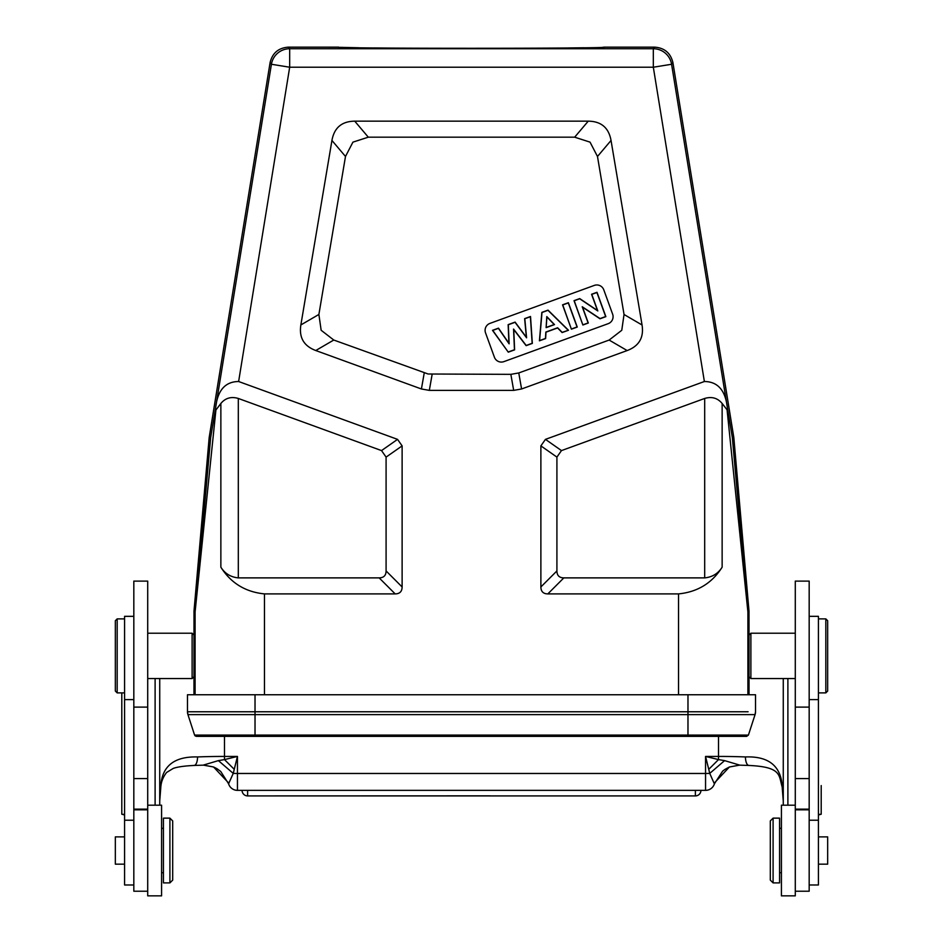 <?xml version="1.0" encoding="UTF-8"?>
<svg xmlns="http://www.w3.org/2000/svg" width="943" height="943" viewBox="0 0 943 943"><rect width="100%" height="100%" fill="white"/><g stroke="black" fill="none" stroke-linecap="round" stroke-linejoin="round"><path stroke-width="1.41" d="M397.545 439.367L381.526 450.589L386.088 457.107L402.119 445.886L397.545 439.367L238.626 381.514C225.424 381.609 217.786 390.107 215.735 406.999L210.643 437.752L209.181 437.528L270.075 62.686C272.374 53.056 278.468 47.881 288.334 47.15L338.749 47.162C329.885 48.647 612.974 48.647 604.251 47.15L602.542 47.339M584.118 47.763L568.935 47.94M551.16 48.081L530.544 48.187M494.615 48.293L458.958 48.305M429.183 48.246L412.598 48.187M391.734 48.081L374.43 47.94M358.894 47.763L340.458 47.339M745.123 736.365L241.219 736.365L255.023 736.365L255.023 735.092L748.412 735.092L745.123 736.365L746.656 736.365L748.412 735.092L746.656 736.365L748.412 735.092L755.06 714.617L255.023 714.617L255.023 735.092L194.588 735.092L187.94 714.617A9.265 9.265 80.9 0 1 187.48 711.765L187.48 694.743L255.023 694.743L255.023 711.765L748.117 711.765M255.023 736.365L197.877 736.365L194.588 735.092L196.344 736.365L194.588 735.092L196.344 736.365L194.588 735.092L195.272 736.011L197.877 736.365L196.58 736.365M755.496 712.342A9.265 9.265 -80.9 0 0 755.52 711.765L755.52 694.743L255.023 694.743M749.001 611.076L733.819 437.528L732.357 437.752L747.87 611.123L749.001 611.076L749.037 643.126M749.037 668.811L749.037 694.743M749.037 667.031L749.037 664.32M749.037 660.913L749.037 652.662M749.037 648.619L749.037 645.318M722.138 403.474C717.658 398.029 711.835 396.355 704.692 398.453L561.474 450.589L545.455 439.367L540.881 445.886L540.881 586.959C540.952 591.52 543.262 593.842 547.824 593.901L678.524 593.901C697.561 591.992 712.095 583.092 722.138 567.191L722.138 403.474L727.065 409.781L747.905 611.936L749.037 611.877M264.476 593.901L395.176 593.901C399.738 593.842 402.048 591.52 402.119 586.959L386.088 570.939C386.029 575.501 383.718 577.811 379.157 577.882L238.308 577.882C230.693 577.128 224.882 573.568 220.862 567.191C230.905 583.092 245.439 591.992 264.476 593.901L264.476 694.743M402.119 445.886L402.119 586.959M545.455 439.367L704.374 381.514C717.576 381.609 725.214 390.107 727.265 406.999L732.357 437.752M315.764 350.525C303.858 346.046 298.884 337.523 300.864 324.946L331.936 140.448C334.223 127.729 341.826 121.305 354.745 121.164L588.232 121.164C601.151 121.305 608.754 127.741 611.04 140.46L642.053 324.993C644.022 337.547 639.059 346.069 627.154 350.56L521.585 388.976L513.676 390.378L429.324 390.378L421.415 388.976L315.764 350.525L333.775 340.034L321.15 330.262L318.887 314.455L345.492 156.467L352.93 142.134L368.3 137.183L574.676 137.183L590.047 142.145L597.485 156.479L624.042 314.49L621.767 330.286L609.143 340.058L518.768 372.956L510.858 374.347L428.134 374.006L333.775 340.034M215.075 411.113L220.862 403.474C225.342 398.029 231.165 396.355 238.308 398.453L238.308 577.882M215.935 409.781L195.095 611.936A9.253 9.253 -87.5 0 1 195.13 611.123L210.643 437.752M209.181 437.528L193.999 611.076L193.963 694.743M733.819 437.528L672.925 62.686C670.626 53.056 664.532 47.881 654.666 47.15L604.251 47.15M727.065 409.781L727.925 411.113M722.138 567.191C718.118 573.568 712.307 577.128 704.692 577.882L563.843 577.882C559.282 577.811 556.971 575.501 556.912 570.939L556.912 457.107L561.474 450.589M238.626 381.514L289.678 67.224L271.419 64.265A18.506 18.506 -40.4 0 1 289.678 48.73L653.322 48.73A18.506 18.506 40.4 0 1 671.581 64.265L727.265 406.999M381.526 450.589L238.308 398.453M386.088 457.107L386.088 570.939M193.963 676.697L193.963 635.075L192.113 633.225L192.113 678.547L193.963 676.697M147.709 805.192L161.583 805.192L161.583 895.85L147.709 895.85L147.709 581.112L133.823 581.112L133.823 891.229L147.709 891.229M155.112 678.547L155.112 805.192M124.582 814.964L121.8 814.233L124.582 814.469M160.84 786.898L159.732 800.937L159.732 678.547L159.732 805.192M121.8 814.233L121.8 692.893L121.8 814.233M787.888 805.192L787.888 678.547M818.418 814.469L821.2 814.233L818.418 814.964M821.2 785.566L821.2 814.233M708.794 769.276L718.507 759.598L705.553 756.427L709.749 773.39L714.099 783.279L714.853 782.466M714.099 783.279L729.41 767.001L739.512 765.103M224.493 736.365L224.493 756.427L237.447 756.427L237.447 773.472L705.553 773.472L705.553 790.364A9.253 9.253 0 0 0 714.417 783.786A9.253 9.253 126.2 0 1 705.553 790.364A9.253 9.253 0 0 0 714.417 783.786A9.253 9.253 126.2 0 1 705.553 790.364L237.447 790.364A9.253 9.253 -5.5 0 1 228.583 783.786L233.251 773.39L237.447 756.427L224.493 759.598L234.206 769.276M724.601 760.624L718.507 759.598L718.507 756.427L705.553 756.427L705.553 773.472A9.253 0.802 -0 0 0 709.749 773.39L724.601 760.624L739.736 765.115L729.446 766.977L724.908 769.417L722.609 771.174L714.417 783.786M218.399 760.624L203.264 765.115L213.554 766.977L216.902 768.651L220.733 771.48L228.583 783.786A9.253 9.253 0 0 1 228.583 783.774A9.253 9.253 0 0 0 228.583 783.786A9.253 9.253 0 0 0 237.447 790.364L237.447 773.472A9.253 0.802 -0 0 1 233.251 773.39L218.399 760.624L224.493 759.598L224.493 756.427A64.761 5.646 180 0 0 197.547 756.946C174.467 756.333 162.208 765.916 160.793 785.708M228.901 783.279L213.554 766.989L203.488 765.103M783.268 805.192L783.268 678.547L783.268 800.937L782.207 785.708C780.556 765.657 768.297 756.074 745.453 756.946A9.253 3.831 -87.7 0 0 748.942 765.457L748.942 765.457C781.983 766.965 778.647 775.382 782.16 786.91L782.207 785.708M795.291 891.229L809.177 891.229L809.177 581.112L795.291 581.112L795.291 805.192L781.417 805.192L781.417 895.85L795.291 895.85L795.291 805.192M779.566 882.896L779.566 818.135L773.095 818.135L773.095 882.896L779.566 882.896M773.095 818.135L770.313 820.917L770.313 880.125L773.095 882.896M795.291 633.225L750.887 633.225L750.887 678.547L795.291 678.547M750.887 633.225L749.037 635.075L749.037 676.697L750.887 678.547M809.177 884.982L818.418 884.982L818.418 616.333L809.177 616.333M818.418 864.165L827.671 864.165L827.671 836.877L818.418 836.877M825.82 618.879L827.671 620.73L827.671 691.042L825.82 692.893L825.82 618.879L818.418 618.879M169.905 818.135L163.434 818.135L163.434 882.896L169.905 882.896L169.905 818.135L172.687 820.917L172.687 880.125L169.905 882.896M133.823 616.333L124.582 616.333L124.582 884.982L133.823 884.982M124.582 836.877L115.329 836.877L115.329 864.165L124.582 864.165M117.18 692.893L115.329 691.042L115.329 620.73L117.18 618.879L117.18 692.893L124.582 692.893M612.632 314.172L603.779 289.831A7.403 7.403 0 0 0 594.29 285.411L489.971 323.378A7.403 7.403 0 0 0 485.539 332.867L494.403 357.208A7.403 7.403 0 0 0 503.892 361.629L608.211 323.661A7.403 7.403 0 0 0 612.632 314.172M594.29 285.411A7.403 7.403 0 0 1 596.825 284.963M508.277 352.163L514.619 349.853L513.746 329.555L526.135 345.657L532.335 343.405L530.52 316.494L524.626 318.64L526.371 337.264L515.102 322.105L508.147 324.64L508.937 343.287L498.482 328.152L492.494 330.333L508.277 352.163L492.753 330.415L498.423 328.353L509.126 343.841L508.312 324.746L515.043 322.306L526.583 337.818L524.803 318.746L530.367 316.718L532.17 343.287L526.194 345.468L513.558 329.06L514.454 349.735L508.336 351.963M568.476 330.25L548.024 310.129L541.836 312.381L539.42 340.824L545.62 338.572L545.997 332.172L557.572 327.952L562.122 332.561L568.476 330.25L562.158 332.372L557.619 327.763L545.844 332.054L545.467 338.454L539.596 340.588L541.989 312.498L547.977 310.318L568.181 330.18M571.399 329.178L577.257 327.056L568.393 302.715L562.547 304.837L571.399 329.178L562.747 304.943L568.299 302.915L577.045 326.962L571.505 328.977M582.88 325.005L588.314 323.025L582.538 307.159L599.996 318.781L605.866 316.636L597.002 292.295L591.567 294.275L597.485 310.53L579.709 298.589L574.028 300.664L582.88 325.005L574.228 300.758L579.697 298.766L597.803 310.942L591.78 294.369L596.907 292.507L605.654 316.542L600.019 318.593L582.22 306.746L588.114 322.93L582.974 324.793M546.127 327.645L554.496 324.604L546.787 316.577L546.127 327.645L546.928 316.954L554.201 324.533L546.303 327.41M687.977 736.365L687.977 694.743M255.023 714.617L187.94 714.617A9.265 9.265 0 0 1 187.48 711.765L255.023 711.765L255.023 714.617M194.883 711.765L187.48 711.765L187.94 714.617L187.48 711.765M755.06 714.617A9.265 9.265 0 0 0 755.52 711.765L755.06 714.617L755.52 711.765M747.87 611.123A9.253 9.253 87.5 0 1 747.905 611.936L747.905 694.743M678.524 694.743L678.524 593.901M672.925 62.686L671.581 64.265L653.322 67.224L289.678 67.224L289.678 48.73L288.334 47.15M654.666 47.15L653.322 48.73L653.322 67.224L704.374 381.514M220.862 403.474L220.862 567.191M195.095 694.743L195.095 611.936L193.963 611.877M704.692 577.882L704.692 398.453M547.824 593.901L563.843 577.882M556.912 570.939L540.881 586.959M540.881 445.886L556.912 457.107M270.075 62.686L271.419 64.265L215.735 406.999M193.999 611.076L195.13 611.123M379.157 577.882L395.176 593.901M749.308 765.421A9.253 3.831 -87.7 0 1 748.942 765.457L739.689 765.15M718.507 736.365L718.507 756.427A64.761 5.646 180 0 1 745.453 756.946M197.547 756.946A9.253 3.831 87.7 0 1 194.058 765.457L194.058 765.457A9.253 3.831 87.7 0 1 193.692 765.421M228.489 783.433L228.583 783.786A9.253 9.253 0 0 0 237.447 790.364M247.62 790.364L247.62 795.916L490.006 795.845M695.38 795.916A5.552 5.552 0 0 0 700.932 790.364A5.552 5.552 0 0 1 695.38 795.916L247.62 795.916A5.552 5.552 0 0 1 242.068 790.364A5.552 5.552 0 0 0 247.62 795.916L695.38 795.916L695.38 790.364M795.291 707.109L809.177 707.109M809.177 778.588L795.291 778.588M795.291 809.141L809.177 809.141M133.823 809.141L147.709 809.141M147.709 778.588L133.823 778.588M133.823 707.109L147.709 707.109M318.887 314.455L300.864 324.946M331.936 140.448L345.492 156.467M368.3 137.183L354.745 121.164M588.232 121.164L574.676 137.183M597.485 156.479L611.04 140.46M642.053 324.993L624.042 314.49M609.143 340.058L627.154 350.56M521.585 388.976L518.768 372.956M510.858 374.347L513.676 390.378M429.324 390.378L432.142 374.347M424.232 372.956L421.415 388.976M147.709 633.225L192.113 633.225M147.709 678.547L192.113 678.547M159.732 800.937L160.84 786.91C161.182 781.83 163.092 777.02 166.593 772.47L172.993 768.569C173.371 768.333 178.404 766.176 194.058 765.457L203.311 765.15M783.268 800.937L782.16 786.91M809.177 809.813L795.291 809.813M781.417 872.723L779.566 872.723M781.417 828.319L779.566 828.319M818.418 820.221L809.177 820.221M818.418 699.6L809.177 699.6M825.82 692.893L818.418 692.893M133.823 809.813L147.709 809.813M161.583 872.723L163.434 872.723M161.583 828.319L163.434 828.319M133.823 820.221L124.582 820.221M133.823 699.6L124.582 699.6M117.18 618.879L124.582 618.879"/></g></svg>

